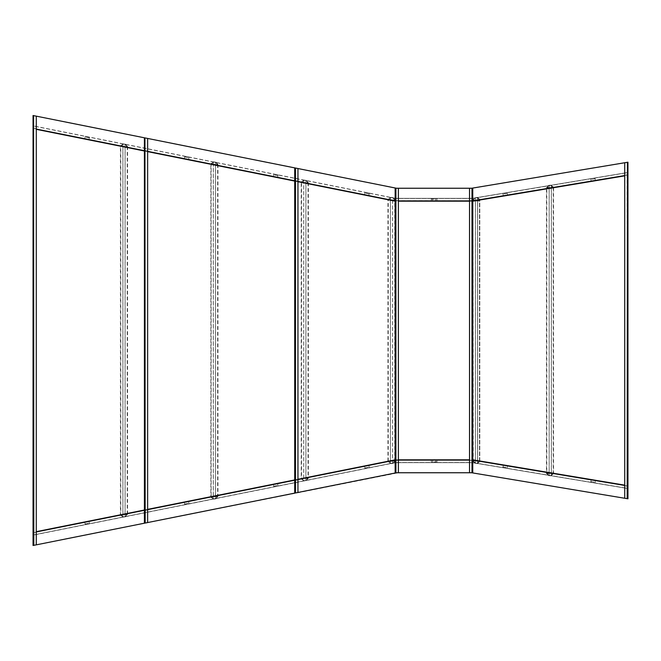 <?xml version="1.0" encoding="UTF-8"?>
<svg xmlns="http://www.w3.org/2000/svg" width="661" height="661" viewBox="0 0 661 661"><rect width="100%" height="100%" fill="white"/><g stroke="black" fill="none" stroke-linecap="round" stroke-linejoin="round"><path stroke-width="0.5" stroke-dasharray="3.31 2.48" d="M188.608 501.716L184.378 502.567L184.667 504.004L188.889 503.161L184.667 504.004L184.378 502.567L184.824 504.806L184.378 502.567L184.824 504.806L184.378 502.567L188.608 501.716L188.889 503.161L188.608 501.716L184.378 502.567L188.608 501.716L189.054 503.963L184.824 504.806L189.054 503.963L188.608 501.716L184.378 502.567L188.608 501.716L188.889 503.161L188.608 501.716L184.378 502.567L188.608 501.716L189.054 503.963L188.608 501.716M507.508 466.162L503.252 465.46L503.013 466.906L507.268 467.616L503.013 466.906L503.252 465.46L502.881 467.715L503.252 465.46L502.881 467.715L503.252 465.46L507.508 466.162L507.268 467.616L507.508 466.162L503.252 465.46L507.508 466.162L507.136 468.418L502.881 467.715L507.136 468.418L507.508 466.162L503.252 465.46L507.508 466.162L507.268 467.616L507.508 466.162L503.252 465.46L507.508 466.162L507.136 468.418L507.508 466.162M188.608 159.284L184.378 158.433L184.667 156.996L188.889 157.839L184.667 156.996L184.378 158.433L184.824 156.194L184.378 158.433L188.608 159.284L184.378 158.433L188.608 159.284L188.889 157.839L188.608 159.284L184.378 158.433L184.667 156.996L184.378 158.433L188.608 159.284L184.378 158.433L188.608 159.284L189.054 157.037L188.608 159.284L189.054 157.037L184.824 156.194L189.054 157.037L188.608 159.284M503.252 195.54L507.508 194.838L507.268 193.384L503.013 194.094L507.268 193.384L507.508 194.838L507.136 192.582L507.508 194.838L507.136 192.582L507.508 194.838L503.252 195.54L503.013 194.094L503.252 195.54L507.508 194.838L503.252 195.54L502.881 193.285L507.136 192.582L502.881 193.285L503.252 195.54L507.508 194.838L503.252 195.54L503.013 194.094L503.252 195.54L507.508 194.838L503.252 195.54L502.881 193.285L503.252 195.54M368.871 465.633L364.641 466.484L364.93 467.922L369.16 467.079L364.93 467.922L364.641 466.484L365.095 468.723L364.641 466.484L365.095 468.723L364.641 466.484L368.871 465.633L369.16 467.079L368.871 465.633L364.641 466.484L368.871 465.633L369.317 467.881L365.095 468.723L369.317 467.881L368.871 465.633L364.641 466.484L368.871 465.633L369.16 467.079L368.871 465.633L364.641 466.484L368.871 465.633L369.317 467.881L368.871 465.633M364.641 194.516L368.871 195.367L369.16 193.921L364.93 193.078L369.16 193.921L368.871 195.367L369.317 193.119L368.871 195.367L369.317 193.119L368.871 195.367L364.641 194.516L364.93 193.078L364.641 194.516L368.871 195.367L364.641 194.516L365.095 192.277L369.317 193.119L365.095 192.277L364.641 194.516L368.871 195.367L364.641 194.516L364.93 193.078L364.641 194.516L368.871 195.367L364.641 194.516L365.095 192.277L364.641 194.516M436.938 461.832L436.938 460.362L432.625 460.362L436.938 460.362L436.938 462.65L436.938 460.362L432.625 460.362L432.625 461.832L436.938 461.832L436.938 460.362L432.625 460.362L432.625 461.832M432.625 462.65L432.625 460.362L432.625 462.65L436.938 462.65M432.625 199.168L432.625 200.638L436.938 200.638L432.625 200.638L432.625 198.35L432.625 200.638L436.938 200.638L436.938 199.168L432.625 199.168L432.625 200.638L436.938 200.638L436.938 199.168M436.938 198.35L436.938 200.638L436.938 198.35L432.625 198.35M396.435 472.755L471.681 472.755L627.95 498.799L627.95 162.201L471.681 188.245L396.435 188.245L33.05 115.51L33.05 545.49L398.385 472.755L398.385 188.245L396.435 188.245M471.681 188.245L469.517 188.245L469.517 472.755L471.681 472.755M33.802 545.342L36.281 544.846L33.05 545.49L33.587 545.383L33.587 115.617L33.587 545.383L33.587 532.741L395.212 460.362L472.706 460.362L627.413 486.149L472.706 460.362L627.413 486.149L627.058 488.272L472.351 462.493L472.706 460.362L395.212 460.362L472.681 460.362L472.706 462.518L395.212 462.518L395.212 460.362L33.587 532.741L34.008 534.856L33.587 532.741L33.587 128.259L34.008 126.144L33.587 128.259L33.587 115.617L33.05 115.51L33.05 545.49L33.05 115.51L36.281 116.154L33.802 115.658M627.95 162.201L627.413 162.284L627.413 498.716L627.95 498.799L627.95 162.201M627.198 162.325L627.735 162.234M469.517 201.175L472.747 201.175L624.719 175.851M297.946 181.717L294.715 181.073M147.643 151.633L144.412 150.989M36.281 129.341L395.154 201.175L395.154 459.825L398.385 459.825M398.385 201.175L472.747 201.175L472.747 459.825L624.719 485.149M624.719 162.738L624.719 498.262L627.198 498.675M469.517 459.825L395.154 459.825L36.281 531.659M144.412 510.011L147.643 509.367M294.715 479.927L297.946 479.283M479.473 460.775L479.473 201.035L473.045 201.035L473.045 460.775L479.473 460.775L472.706 460.775L479.787 460.775L472.706 460.775L472.706 200.638L479.729 199.465L476.936 197.474L474.697 197.846L472.706 200.638L479.729 199.465L476.936 197.474L474.697 197.846L472.706 200.638L472.351 198.507L627.058 172.728L472.351 198.507L472.706 200.638L627.413 174.851L472.706 200.638L472.706 198.482L472.681 200.638L627.413 174.851L627.058 172.728L627.413 486.149L472.706 460.362L395.212 460.362L33.587 532.741L395.212 460.362L395.633 462.477L34.008 534.856L395.633 462.477L395.212 460.362L395.212 462.518L472.706 462.518L472.706 460.362L472.351 462.493L627.058 488.272L627.413 486.149L627.413 498.716L627.413 162.284L627.413 174.851L472.706 200.638L395.212 200.638L33.587 128.259L395.055 200.605L395.055 460.395M475.16 460.775L479.787 461.543L477.622 463.601L475.375 463.229L475.375 197.771L472.706 200.638L395.055 200.605M479.787 461.543L479.787 199.457L472.706 200.638L395.212 200.638L395.633 198.523L395.212 200.638L472.706 200.638L472.681 460.362L479.729 461.535L476.936 463.526L474.697 463.154L472.706 460.362L479.729 461.535L476.936 463.526L474.697 463.154L472.706 460.362M36.281 544.846L36.281 116.154M398.385 472.755L395.154 472.755L395.154 188.245L398.385 188.245M395.691 472.755L395.691 188.245M469.517 188.245L472.747 188.245L472.747 472.755L472.532 188.245M469.517 472.755L472.532 472.755M472.21 472.755L472.21 188.245M624.719 498.262L627.735 498.766M34.042 534.989L33.562 532.609L34.042 534.989L395.658 462.609L395.179 460.23L33.562 532.609L395.179 460.23L395.658 462.609L34.042 534.989M395.212 462.659L395.212 460.23L395.212 462.659L472.706 462.659L472.706 460.23L395.212 460.23L472.706 460.23L472.706 462.659L395.212 462.659M472.326 462.626L472.731 460.23L472.326 462.626L627.033 488.405L627.429 486.017L472.731 460.23L627.429 486.017L627.033 488.405L472.326 462.626M395.633 198.523L34.008 126.144L395.633 198.523M395.212 200.638L33.587 128.259L395.212 200.638L395.212 198.482L395.212 200.638L393.303 197.779L395.212 200.638L388.23 199.242L395.212 200.638M34.042 126.011L33.562 128.391L34.042 126.011L395.658 198.391L395.179 200.77L33.562 128.391L395.179 200.77L395.658 198.391L34.042 126.011M472.706 198.482L395.212 198.482L472.706 198.482M395.212 198.341L395.212 200.77L395.212 198.341L472.706 198.341L472.706 200.77L395.212 200.77L472.706 200.77L472.706 198.341L395.212 198.341M472.326 198.374L472.731 200.77L472.326 198.374L627.033 172.595L627.429 174.983L472.731 200.77L627.429 174.983L627.033 172.595L472.326 198.374M213.792 499.014L215.907 498.592L213.792 499.014L211.256 497.32L217.593 496.056L215.907 498.592L217.593 496.056L211.256 497.32L213.792 499.014M210.909 497.254L213.759 499.154L210.909 497.254L217.89 495.857L210.909 497.254M215.982 498.708L217.89 495.857L215.982 498.708L213.759 499.154L215.982 498.708M210.842 164.465L217.956 164.465L215.536 162.044L213.263 162.044L210.842 164.465L210.842 496.535L213.263 498.956L215.536 498.956L217.956 496.535L210.842 496.535M213.263 162.044L213.263 498.956M217.956 164.465L217.956 496.535M215.536 162.044L215.536 498.956M213.321 498.824L215.478 498.824L217.634 496.667L211.165 496.667L213.321 498.824L213.321 162.176L211.165 164.333L211.165 496.667M211.165 164.333L217.634 164.333L215.478 162.176L215.478 498.824M215.478 162.176L213.321 162.176M217.634 164.333L217.634 496.667M215.907 162.408L213.792 161.986L211.256 163.68L217.593 164.944L215.907 162.408L213.792 161.986L211.256 163.68L217.593 164.944L215.907 162.408M213.759 161.846L210.909 163.746L217.89 165.143L215.982 162.292L213.759 161.846L210.909 163.746L217.89 165.143L215.982 162.292L213.759 161.846M393.229 197.903L391.114 197.482L393.229 197.903L394.914 200.44L388.577 199.168L391.114 197.482L388.577 199.168L394.914 200.44L393.229 197.903M391.081 197.333L388.23 199.242L391.081 197.333L393.303 197.779L391.081 197.333M395.055 461.048L387.941 461.048L390.362 463.468L392.634 463.468L395.055 461.048L395.055 199.953L392.634 197.532L390.362 197.532L387.941 199.953L395.055 199.953M392.634 463.468L392.634 197.532M387.941 461.048L387.941 199.953M390.362 463.468L390.362 197.532M392.576 197.664L390.42 197.664L388.263 199.82L394.733 199.82L392.576 197.664L392.576 463.336L394.733 461.18L394.733 199.82M394.733 461.18L388.263 461.18L390.42 463.336L390.42 197.664M390.42 463.336L392.576 463.336M388.263 461.18L388.263 199.82M391.114 463.518L393.229 463.097L394.914 460.56L388.577 461.832L391.114 463.518L393.229 463.097L394.914 460.56L388.577 461.832L391.114 463.518M393.303 463.221L395.212 460.362L388.23 461.758L391.081 463.667L393.303 463.221L395.212 460.362L388.23 461.758L391.081 463.667L393.303 463.221M550.745 475.689L553.224 473.92L546.845 472.855L548.622 475.342L550.745 475.689L553.224 473.92L546.845 472.855L548.622 475.342L550.745 475.689M548.539 475.466L550.778 475.837L553.571 473.838L546.548 472.673L548.539 475.466L550.778 475.837L553.571 473.838L546.548 472.673L548.539 475.466M546.465 187.385L553.546 188.121L551.381 185.46L549.134 185.22L546.465 187.385L546.465 473.615L549.134 475.78L551.381 475.54L553.546 472.879L546.465 473.615M549.134 185.22L549.134 475.78M553.546 188.121L553.546 472.879M551.381 185.46L551.381 475.54M546.804 473.714L549.175 475.639L551.315 475.416L553.24 473.045L546.804 473.714L546.804 187.286L553.24 187.955L553.24 473.045M553.24 187.955L551.315 185.584L551.315 475.416M551.315 185.584L549.175 185.361L549.175 475.639M549.175 185.361L546.804 187.286M550.745 185.311L548.622 185.658L550.745 185.311L553.224 187.08L550.745 185.311M553.571 187.162L550.778 185.163L553.571 187.162L546.548 188.327L548.539 185.534L550.778 185.163L548.539 185.534L546.548 188.327L553.571 187.162M546.845 188.145L553.224 187.08L546.845 188.145L548.622 185.658L546.845 188.145M476.903 463.386L474.78 463.031L473.003 460.552L479.382 461.618L476.903 463.386L474.78 463.031L473.003 460.552L479.382 461.618L476.903 463.386M476.903 197.614L474.78 197.97L473.003 200.448L479.382 199.382L476.903 197.614L474.78 197.97L473.003 200.448L479.382 199.382L476.903 197.614M475.416 460.775L475.416 201.035L479.473 201.035M477.556 460.775L477.556 201.035M473.045 201.035L475.416 201.035M477.622 201.035L472.706 201.035L477.622 201.035L477.622 460.775M479.787 460.775L479.787 201.035M474.358 460.775L479.473 461.626L477.556 463.452L477.556 197.548L475.416 197.903L473.045 200.448L473.251 460.775L472.706 460.775L472.706 201.035M475.375 460.775L475.375 201.035M123.359 516.976L125.474 516.555L123.359 516.976L120.823 515.283L127.16 514.018L125.474 516.555L127.16 514.018L120.823 515.283L123.359 516.976M120.476 515.216L123.334 517.117L120.476 515.216L127.457 513.82L120.476 515.216M125.557 516.671L127.457 513.82L125.557 516.671L123.334 517.117L125.557 516.671M304.167 480.787L306.283 480.365L304.167 480.787L301.631 479.093L307.976 477.829L306.283 480.365L307.976 477.829L301.631 479.093L304.167 480.787M301.284 479.027L304.143 480.927L301.284 479.027L308.266 477.63L301.284 479.027M306.365 480.481L308.266 477.63L306.365 480.481L304.143 480.927L306.365 480.481M120.434 146.502L127.548 146.502L125.127 144.073L122.863 144.073L120.434 146.502L120.434 514.498L122.863 516.927L125.127 516.927L127.548 514.498L120.434 514.498M122.863 144.073L122.863 516.927M127.548 146.502L127.548 514.498M125.127 144.073L125.127 516.927M122.913 516.786L125.069 516.786L127.226 514.63L120.756 514.63L122.913 516.786L122.913 144.214L120.756 146.37L120.756 514.63M120.756 146.37L127.226 146.37L125.069 144.214L125.069 516.786M125.069 144.214L122.913 144.214M127.226 146.37L127.226 514.63M125.474 144.445L123.359 144.024L120.823 145.717L127.16 146.982L125.474 144.445L123.359 144.024L120.823 145.717L127.16 146.982L125.474 144.445M123.334 143.883L120.476 145.784L127.457 147.18L125.557 144.329L123.334 143.883L120.476 145.784L127.457 147.18L125.557 144.329L123.334 143.883M301.242 182.692L308.365 182.692L305.936 180.263L303.672 180.263L301.242 182.692L301.242 478.308L303.672 480.737L305.936 480.737L308.365 478.308L301.242 478.308M303.672 180.263L303.672 480.737M308.365 182.692L308.365 478.308M305.936 180.263L305.936 480.737M303.73 480.597L305.878 480.597L308.034 478.44L301.573 478.44L303.73 480.597L303.73 180.403L301.573 182.56L301.573 478.44M301.573 182.56L308.034 182.56L305.878 180.403L305.878 480.597M305.878 180.403L303.73 180.403M308.034 182.56L308.034 478.44M306.283 180.635L304.167 180.213L301.631 181.907L307.976 183.171L306.283 180.635L304.167 180.213L301.631 181.907L307.976 183.171L306.283 180.635M304.143 180.073L301.284 181.973L308.266 183.37L306.365 180.519L304.143 180.073L301.284 181.973L308.266 183.37L306.365 180.519L304.143 180.073M477.556 463.452L475.416 463.097L475.416 197.903M475.416 463.097L473.251 460.775M473.045 200.448L479.473 199.374L477.556 197.548M479.473 461.626L479.473 199.374M477.622 463.601L477.622 197.399L475.375 197.771M479.787 199.457L477.622 197.399M475.375 463.229L473.086 460.775M144.627 523.157L144.412 137.794L147.643 138.446L147.643 522.554L144.627 523.157L144.627 137.843M144.949 523.091L144.949 137.909M435.649 461.832L435.649 460.362L431.344 460.362L435.649 460.362L435.649 462.65L435.649 460.362L431.344 460.362L431.344 461.832L435.649 461.832L435.649 460.362L431.344 460.362L431.344 461.832M431.344 462.65L431.344 460.362L431.344 462.65L435.649 462.65M431.344 199.168L431.344 200.638L435.649 200.638L431.344 200.638L431.344 198.35L431.344 200.638L435.649 200.638L435.649 199.168L431.344 199.168L431.344 200.638L435.649 200.638L435.649 199.168M435.649 198.35L435.649 200.638L435.649 198.35L431.344 198.35M236.638 169.464L240.868 170.307M277.67 483.893L273.447 484.736L273.728 486.174L277.959 485.331L273.728 486.174L273.447 484.736L273.894 486.975L273.447 484.736L273.894 486.975L273.447 484.736L277.67 483.893L277.959 485.331L277.67 483.893L273.447 484.736L277.67 483.893L278.116 486.132L273.894 486.975L278.116 486.132L277.67 483.893L273.447 484.736L277.67 483.893L277.959 485.331L277.67 483.893L273.447 484.736L277.67 483.893L278.116 486.132L277.67 483.893M595.379 480.811L591.124 480.101L590.884 481.547L595.14 482.257L590.884 481.547L591.124 480.101L590.752 482.356L591.124 480.101L590.752 482.356L591.124 480.101L595.379 480.811L595.14 482.257L595.379 480.811L591.124 480.101L595.379 480.811L594.999 483.067L590.752 482.356L594.999 483.067L595.379 480.811L591.124 480.101L595.379 480.811L595.14 482.257L595.379 480.811L591.124 480.101L595.379 480.811L594.999 483.067L595.379 480.811M184.824 156.194L184.378 158.433L184.824 156.194M273.447 176.264L277.67 177.107L277.959 175.669L273.728 174.826L277.959 175.669L277.67 177.107L278.116 174.868L277.67 177.107L278.116 174.868L277.67 177.107L273.447 176.264L273.728 174.826L273.447 176.264L277.67 177.107L273.447 176.264L273.894 174.025L278.116 174.868L273.894 174.025L273.447 176.264L277.67 177.107L273.447 176.264L273.728 174.826L273.447 176.264L277.67 177.107L273.447 176.264L273.894 174.025L273.447 176.264M591.124 180.899L595.379 180.189L595.14 178.743L590.884 179.453L595.14 178.743L595.379 180.189L594.999 177.933L595.379 180.189L594.999 177.933L595.379 180.189L591.124 180.899L590.884 179.453L591.124 180.899L595.379 180.189L591.124 180.899L590.752 178.644L594.999 177.933L590.752 178.644L591.124 180.899L595.379 180.189L591.124 180.899L590.884 179.453L591.124 180.899L595.379 180.189L591.124 180.899L590.752 178.644L591.124 180.899M89.07 521.636L84.839 522.487L85.129 523.925L89.351 523.082L85.129 523.925L84.839 522.487L85.286 524.727L84.839 522.487L85.286 524.727L84.839 522.487L89.07 521.636L89.351 523.082L89.07 521.636L84.839 522.487L89.07 521.636L89.516 523.884L85.286 524.727L89.516 523.884L89.07 521.636L84.839 522.487L89.07 521.636L89.351 523.082L89.07 521.636L84.839 522.487L89.07 521.636L89.516 523.884L89.07 521.636M84.839 138.513L89.07 139.364L89.351 137.918L85.129 137.075L89.351 137.918L89.07 139.364L89.516 137.116L89.07 139.364L89.516 137.116L89.07 139.364L84.839 138.513L85.129 137.075L84.839 138.513L89.07 139.364L84.839 138.513L85.286 136.273L89.516 137.116L85.286 136.273L84.839 138.513L89.07 139.364L84.839 138.513L85.129 137.075L84.839 138.513L89.07 139.364L84.839 138.513L85.286 136.273L84.839 138.513M294.93 167.927L297.946 168.53L297.946 492.47L294.715 493.123L294.715 167.877L294.93 493.073M295.252 167.985L295.252 493.015M33.265 545.449L33.265 115.551M395.369 472.755L395.369 188.245"/><path stroke-width="0.99" d="M398.385 188.245L398.385 472.755L469.517 472.755L469.517 188.245L395.154 188.245L395.154 472.755L395.691 472.755L395.691 188.245M33.587 545.383L33.587 115.617L33.05 115.51L33.05 545.49L33.587 545.383M396.435 188.245L36.281 116.154L36.281 544.846L396.435 472.755M471.681 472.755L627.198 498.675L627.413 162.284L627.198 498.675L627.95 498.799L627.95 162.201L471.681 188.245M624.719 175.851L472.747 201.175M36.281 544.846L33.802 545.342L33.587 115.617L36.281 116.154M395.154 201.175L297.946 181.717M294.715 181.073L147.643 151.633M144.412 150.989L36.281 129.341M469.517 201.175L398.385 201.175M472.747 459.825L624.719 485.149M398.385 459.825L469.517 459.825M36.281 531.659L144.412 510.011M147.643 509.367L294.715 479.927M297.946 479.283L395.154 459.825M398.385 472.755L395.691 472.755M472.21 188.245L472.21 472.755L472.747 472.755L472.747 188.245L469.517 188.245M472.21 472.755L469.517 472.755M624.719 498.262L624.719 162.738M144.949 523.091L144.949 137.909L144.412 137.794L144.412 523.206L145.164 523.049L144.949 137.909M145.164 523.049L147.643 522.554L147.643 138.446L145.164 137.951M236.638 169.464L240.868 170.29M295.252 167.985L297.946 168.53L297.946 492.47L294.715 493.123L294.715 167.877L295.252 167.985L295.252 493.015M395.906 472.755L395.906 188.245M471.995 472.755L471.995 188.245M295.467 168.034L295.467 492.966"/></g></svg>
